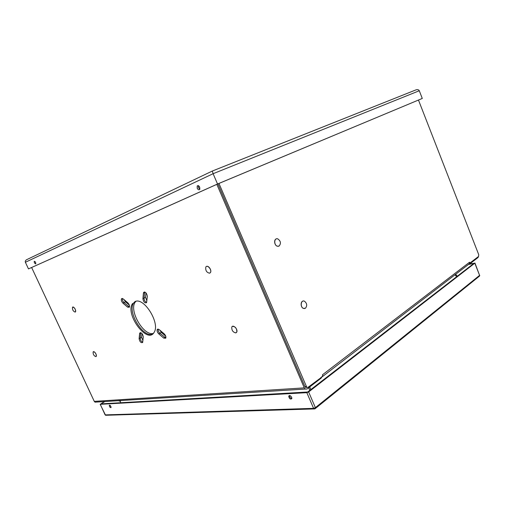 <?xml version="1.0" encoding="UTF-8"?>
<svg xmlns="http://www.w3.org/2000/svg" width="505" height="505" viewBox="0 0 505 505"><rect width="100%" height="100%" fill="white"/><g stroke="black" fill="none" stroke-linecap="round" stroke-linejoin="round"><path stroke-width="0.76" d="M468.848 264.405L473.917 263.357L307.697 392L101.019 403.867L104.832 401.544M111.075 407.131L109.989 405.3M291.858 398.59C290.362 399.619 289.315 398.817 288.709 396.179C289.491 395.099 290.482 395.478 291.682 397.321L291.858 398.59C290.35 398.155 289.586 397.132 289.561 395.535L289.561 395.522M469.637 263.964L474.82 263.174L308.637 391.949L306.838 392.663L100.268 404.322L104.402 401.57M110.854 406.418L111.018 407.617C109.983 407.623 109.408 406.847 109.295 405.281C109.724 404.959 110.241 405.338 110.854 406.418M159.832 330.131L161.329 332.397L165.722 336.147M142 333.565L141.634 337.34L142.928 340.61M145.977 292.875L145.541 297.357L146.892 300.822M124.06 299.629L125.486 301.807L129.305 305.064M135.94 301.251L135.201 302.148C128.724 310.474 143.635 336.273 153.312 333.426M320.833 377.5L321.117 378.163L321.407 377.696M469.082 264.235L469.751 263.888L469.606 263.515M133.673 302.956L135.119 301.472M321.117 378.163L307.021 388.995L305.247 389.058L304.288 387.872L216.834 184.363M478.488 256.502L478.027 257.525L469.751 263.888M469.416 263.679L468.381 264.582M322.468 376.25L321.249 377.323M165.842 338.034L159.839 333.243C158.494 331.873 157.958 330.485 158.229 329.077M142.738 342.238C141.173 341.443 140.321 340.061 140.175 338.098L140.731 332.688M146.665 302.463C145.03 301.693 144.146 300.254 144.013 298.152L144.676 292.023M129.45 307.015L124.041 302.615C122.747 301.277 122.223 299.901 122.469 298.487M152.674 333.988C143.363 338.621 126.944 311.661 133.699 302.943L135.498 301.352C144.613 297.754 160.237 323.535 154.17 332.258C147.536 344.852 124.678 314.072 132.6 303.505M304.288 387.872L94.277 401.368L95.022 402.157L305.247 389.058M217.889 183.896L304.969 386.634L305.632 387.449L306.838 387.404M94.277 401.368L31.626 267.505M454.929 274.796L456.69 276.696M469.454 263.698L469.555 262.221L469.978 263.029L469.454 263.692L322.695 376.414L308.031 387.329L306.819 387.373L218.962 183.441M322.619 376.13L322.499 374.767L322.733 376.219M161.329 332.397L158.753 333.856L163.683 338.079L164.769 337.46M158.753 333.856C157.307 332.341 156.796 330.889 157.225 329.5L159.252 329.632L164.213 333.862C165.659 335.358 166.177 336.81 165.766 338.205L163.683 338.079M140.661 333.035L139.595 333.628L139.778 333.029C141.501 332.473 142.675 333.748 143.3 336.867L142.631 342.497C140.92 343.059 139.746 341.79 139.115 338.697L140.175 338.098M139.595 333.628L139.115 338.697M144.55 292.572L143.433 293.14L143.666 292.401C145.509 291.77 146.734 293.096 147.34 296.378L146.564 302.659C144.739 303.297 143.521 301.984 142.902 298.72L145.541 297.357M143.433 293.14L142.902 298.72M124.041 302.615L122.955 303.17L127.538 307.103L129.532 306.074M122.955 303.17C121.503 301.605 121.023 300.134 121.516 298.764L123.252 298.941L127.866 302.874C129.312 304.427 129.804 305.897 129.324 307.267L127.538 307.103M72.752 307.072C74.79 307.697 75.706 309.294 75.497 311.869L75.264 312.046M93.374 351.726C95.382 352.244 96.341 353.79 96.266 356.366L96.032 356.574M232.401 326.4C235.324 326.394 236.807 328.237 236.864 331.937L236.252 332.694M206.444 266.476C208.407 265.169 211.885 270.188 210.547 272.397L209.891 273.066M418.475 100.066L478.721 254.665L478.563 256.439L469.978 263.029M309.679 386.956L310.752 389.639M309.754 390.409L308.694 387.714M120.348 400.579L120.506 402.75M455.579 274.297L457.341 276.191M304.654 308.549L303.347 308.391C300.519 307.343 300.361 301.365 303.151 301.049M278.665 246.238L277.34 246.225C274.354 245.512 273.59 239.49 276.405 238.859M75.144 312.096C73.118 311.263 72.247 309.647 72.518 307.248C73.515 305.796 76.583 310.657 75.441 311.894L75.144 312.096M95.824 356.656C93.842 355.791 92.952 354.22 93.141 351.934C94.031 350.401 97.244 355.065 96.209 356.397L95.824 356.656M235.734 332.89C232.931 332.227 231.618 330.308 231.789 327.139C232.843 324.084 238.076 329.115 236.801 331.974L235.734 332.89M209.607 273.186C206.659 272.58 205.383 270.56 205.794 267.126C207.17 264.191 212.068 269.72 210.484 272.435L209.607 273.186M310.802 389.595L309.723 386.918M305.418 308.246L303.41 308.378C299.869 307.008 300.961 299.528 304.439 301.182C307.072 303.36 307.393 305.714 305.418 308.246M279.082 246.068L277.403 246.213C273.672 245.26 274 237.602 277.706 238.846C280.78 240.999 281.234 243.404 279.082 246.068M212.296 171.05L26.607 259.703C25.452 260.473 25.042 261.325 25.383 262.272L213.11 173.707L212.327 171.037L416.183 89.795C417.755 89.448 418.79 89.764 419.283 90.748L422.281 98.45L217.535 184.009L213.11 173.707L419.283 90.748M217.535 184.009L28.482 268.894L217.743 183.953L422.281 98.45M28.482 268.894L25.383 262.272M197.221 188.264C198.067 189.773 198.913 190.151 199.746 189.394C200.012 186.648 199.166 185.505 197.209 185.966L197.221 188.264M34.365 262.897L35.697 263.951C35.83 262.436 35.344 261.546 34.226 261.293L34.365 262.897M198.37 185.638L198.49 187.74L199.854 189.205M35.173 261.716L35.804 263.086M119.47 400.635L119.369 401.166L118.795 400.673M479.144 276.38L479.586 275.37L315.379 407.649L315.499 408.412L314.811 408.898M314.95 408.892L314.041 408.936L313.586 408.356L105.204 414.889L106.315 415.255M105.09 414.832L100.268 404.322M308.637 391.949L315.379 407.649L313.586 408.356L306.838 392.663M474.94 263.029L479.586 275.37L474.82 263.174M100.173 404.303L105.564 415.28L314.041 408.936L315.499 408.412L479.617 275.995L479.681 275.156M165.911 336.898L164.832 337.517M140.175 338.154L141.634 337.34M140.668 333.029L141.059 332.808M145.131 292.199L144.556 292.49M123.984 302.571L125.486 301.807M469.423 262.322L322.499 374.767M306.163 386.559L304.969 386.634M289.561 395.535L288.709 396.179M321.205 377.216L321.42 377.727M135.201 302.148L133.711 302.918M158.021 329.052L157.225 329.5M140.459 332.65L139.778 333.029M144.462 291.997L143.666 292.401M122.172 298.436L121.516 298.764M305.632 387.449L306.819 387.373M322.727 376.2L322.701 375.884L322.727 376.2M197.209 185.966L198.156 185.581M119.47 401.115L120.373 400.856"/></g></svg>
